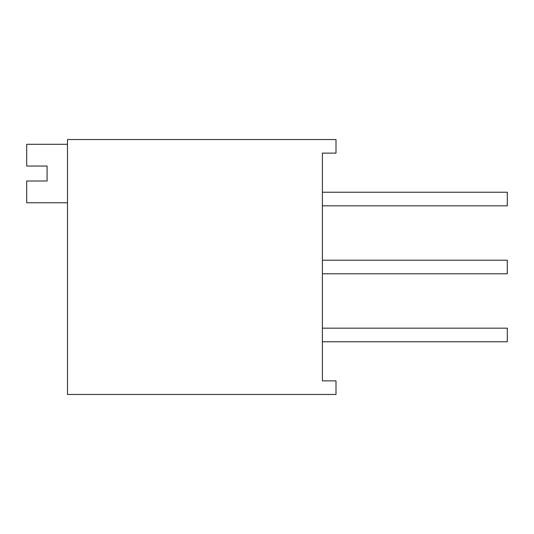 <?xml version="1.0" encoding="UTF-8"?>
<svg xmlns="http://www.w3.org/2000/svg" width="534" height="534" viewBox="0 0 534 534"><rect width="100%" height="100%" fill="white"/><g stroke="black" fill="none" stroke-linecap="round" stroke-linejoin="round"><path stroke-width="0.8" d="M322.402 341.773L507.3 341.773L507.3 328.176L322.402 328.176M322.402 273.795L507.3 273.795L507.3 260.205L322.402 260.205M322.402 205.824L507.3 205.824L507.3 192.227L322.402 192.227M67.484 144.3L26.7 144.3L26.7 166.054L47.092 166.054L47.092 181.006L26.7 181.006L26.7 202.76L67.484 202.76M335.999 139.541L335.999 153.118L322.402 153.118L322.402 380.882L335.999 380.882L335.999 394.459L67.484 394.459L67.484 139.541L335.999 139.541"/></g></svg>
